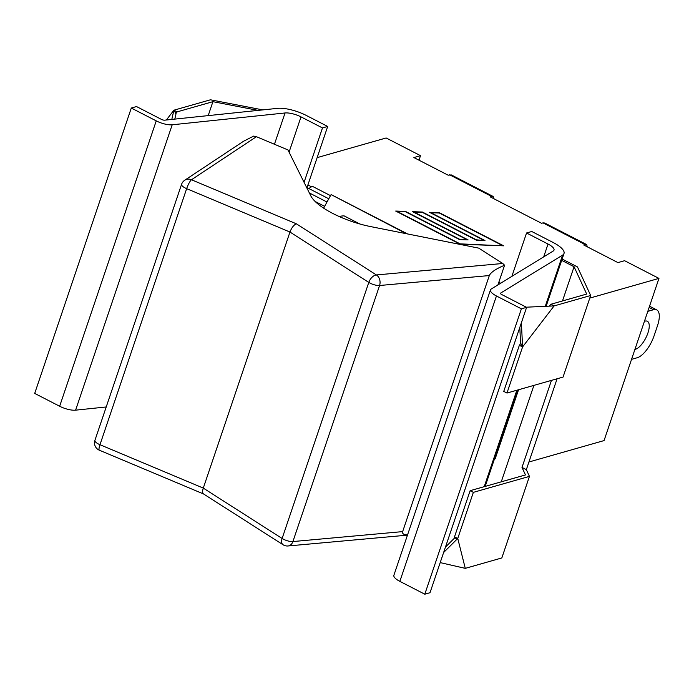 <?xml version="1.0" encoding="UTF-8"?>
<svg xmlns="http://www.w3.org/2000/svg" width="694" height="694" viewBox="0 0 694 694"><rect width="100%" height="100%" fill="white"/><g stroke="black" fill="none" stroke-linecap="round" stroke-linejoin="round"><path stroke-width="1.04" d="M256.442 136.701L287.958 149.939L310.773 195.803A50.089 16.118 -161.3 0 0 370.544 226.574L478.713 248.122L502.768 263.486L376.4 274.945A7.912 4.563 122.6 0 0 368.792 282.406A7.912 2.542 18.7 0 0 379.575 285.503A7.912 6.055 -95.2 0 0 376.4 274.945L296.364 223.806L191.475 179.755L256.442 136.701L253.683 136.093L243.603 141.22L184.699 180.258A7.912 7.912 0 0 0 181.576 184.318A7.912 2.542 18.7 0 0 186.651 188.655A7.912 1.622 -67.2 0 1 191.475 179.755A7.912 7.27 -123.5 0 0 184.699 180.258M497.919 284.922L504.581 265.238L502.768 263.486M339.21 216.528A29.001 9.334 -161.3 0 1 339.279 216.511A29.001 9.334 -161.3 0 1 344.077 215.86L359.908 224.006M296.364 223.806C293.788 224.925 291.654 227.675 289.962 232.039L368.792 282.406L282.12 538.466A7.912 4.563 122.6 0 0 283.065 544.755A7.912 7.912 0 0 0 288.036 545.97A7.912 6.055 -95.2 0 0 292.903 541.563A7.912 2.542 -161.3 0 1 282.12 538.466L203.29 488.099L289.962 232.039L186.651 188.655L99.979 444.715A7.912 2.542 -161.3 0 1 94.913 440.369A7.912 7.912 0 0 0 99.337 450.198A7.912 1.622 -67.2 0 1 99.979 444.715L203.29 488.099C202.344 491.1 202.414 493.044 203.507 493.928L283.065 544.755M407.525 534.953C403.691 534.762 402.069 533.651 402.65 531.613L489.322 275.553C490.832 272.308 495.915 268.864 504.581 265.238M407.63 233.965L331.324 194.684A5.274 2.108 117.2 0 0 331.107 194.606L406.432 233.722M549.448 306.132L550.889 304.258L554.107 305.915L590.663 295.505L577.46 266.921L562.131 259.027M562.6 255.114A23.726 7.634 18.7 0 0 564.005 253.501A23.726 7.634 18.7 0 0 553.248 242.553L531.769 231.501L526.555 232.984L548.034 244.036A13.186 4.242 -161.3 0 1 554.012 250.118A13.186 4.242 -161.3 0 1 553.239 251.011L491.248 289.008A13.186 4.242 18.7 0 0 490.467 289.901A13.186 4.242 18.7 0 0 496.444 295.982L521.394 308.83L424.797 594.203L430.011 592.719L526.607 307.347L501.658 294.499A2.637 0.85 -161.3 0 1 500.461 293.284A2.637 0.85 -161.3 0 1 500.617 293.102L562.6 255.114L545.267 306.323M166.369 119.993L173.89 110.207L176.024 113.747L174.81 119.108M262.8 109.895L210.447 99.797L173.89 110.207L171.808 119.42M173.89 110.207L177.109 111.873L212.919 101.671L208.2 115.612M177.109 111.873L175.66 113.755M212.919 101.671L258.116 110.389M443.622 552.493L457.754 538.457L465.275 568.36L440.204 562.608M445.453 547.098L454.787 537.824M454.874 538.18L457.754 538.457L454.527 536.8L454.874 538.18M557.091 378.768L526.338 469.647L529.444 476.379L473.36 492.358L470.133 490.693L454.527 536.8M470.133 490.693L525.471 474.93L522.001 467.418L551.461 380.373M519.806 327.438L520.595 343.677M521.394 322.727L522.573 346.948L520.804 343.4L519.355 345.291L503.749 391.39L506.967 393.056L563.051 377.076L590.663 295.505M519.355 345.291L522.573 346.948L554.107 305.915L526.304 307.19M526.338 469.647L522.001 467.418M465.275 568.36L501.831 557.941L529.444 476.379M561.68 260.363L574.068 266.739L586.69 294.056L550.889 304.258M574.068 266.739L562.487 300.953M533.912 385.378L501.268 481.827M473.36 492.358L457.754 538.457M522.573 346.948L506.967 393.056M323.63 208.139L330.934 194.858M494.44 459.003L495.186 458.786L518.557 389.75M328.783 198.779L307.008 187.58L327.689 126.455L306.21 115.404A23.726 7.634 18.7 0 0 277.487 108.359L164.643 120.175A2.637 0.85 -161.3 0 1 161.45 119.394L136.501 106.546L131.296 108.038L34.7 393.411L59.649 406.25A13.186 4.242 18.7 0 0 75.603 410.163L106.217 406.962M315.154 201.486L324.61 206.352M511.868 276.368L526.555 232.984M309.351 192.949L326.995 202.032M131.296 108.038L156.245 120.877A13.186 4.242 18.7 0 0 172.199 124.79L285.043 112.975A13.186 4.242 -161.3 0 1 301.005 116.887L322.484 127.939L304.076 182.331M490.467 289.901L393.88 575.283A13.186 4.242 18.7 0 0 399.848 581.364L424.797 594.203M521.394 308.83L526.607 307.347M327.689 126.455L322.484 127.939M311.346 186.912A15.815 6.333 -62.8 0 1 312.578 186.417L311.346 186.912A15.815 6.333 117.2 0 0 308.951 188.577M631.557 359.345L637.248 357.731A21.089 8.441 -62.8 0 0 654.069 335.844L657.504 325.677A21.089 8.441 -62.8 0 0 656.741 309.897L649.549 306.193M647.806 311.354L653.496 309.732A21.089 8.441 -62.8 0 1 656.741 309.897M644.44 321.279L644.926 321.149A15.684 6.281 -62.8 0 1 647.346 321.261A15.684 6.281 -62.8 0 1 646.938 335.549A15.684 6.281 -62.8 0 1 635.4 349.282L634.915 349.42M585.129 244.557L586.638 244.583L544.738 223.017L543.003 222.878L585.129 244.557L583.697 244.965L617.946 262.601L624.591 260.701L658.953 278.398L604.058 440.586L528.923 461.996M317.141 157.633L386.142 137.976L420.512 155.664L418.985 160.184M543.003 222.878L541.572 223.286L490.25 196.87L493.2 196.489L493.85 198.727M493.2 196.489L451.291 174.914L448.124 175.183L413.876 157.555L420.512 155.664M586.638 244.583L587.298 246.821M502.178 245.39L439.302 213.023L430.965 212.72L484.976 240.523L476.431 240.211L422.42 212.407L414.092 212.104L468.094 239.898L459.549 239.586L405.548 211.791L397.211 211.488L460.096 243.854L502.057 245.763M483.458 240.089L429.456 212.295L439.25 212.65L503.697 245.823L460.139 244.227L395.701 211.054L405.496 211.418L459.506 239.213L466.576 239.473L412.574 211.679L422.377 212.034L476.379 239.829L483.336 240.462M307.893 184.942L311.398 186.747M658.953 278.398L589.787 298.099M402.65 531.613L292.903 541.563L379.575 285.503L489.322 275.553M516.865 390.228L484.221 486.685M548.034 244.036L543.697 256.858M289.06 152.16L301.005 116.887M496.444 295.982L399.848 581.364M156.245 120.877L59.649 406.25M172.199 124.79L75.603 410.163M285.043 112.975L274.451 144.265M312.578 186.417L330.509 195.647M498.812 282.276L500.669 283.23M649.116 307.477L653.496 309.732M449.556 174.775L491.682 196.463M94.913 440.369L181.576 184.318M99.337 450.198L203.602 493.989M288.036 545.97L407.465 535.143M564.005 253.501L546.135 306.28M517.811 389.959L485.167 486.416"/></g></svg>
